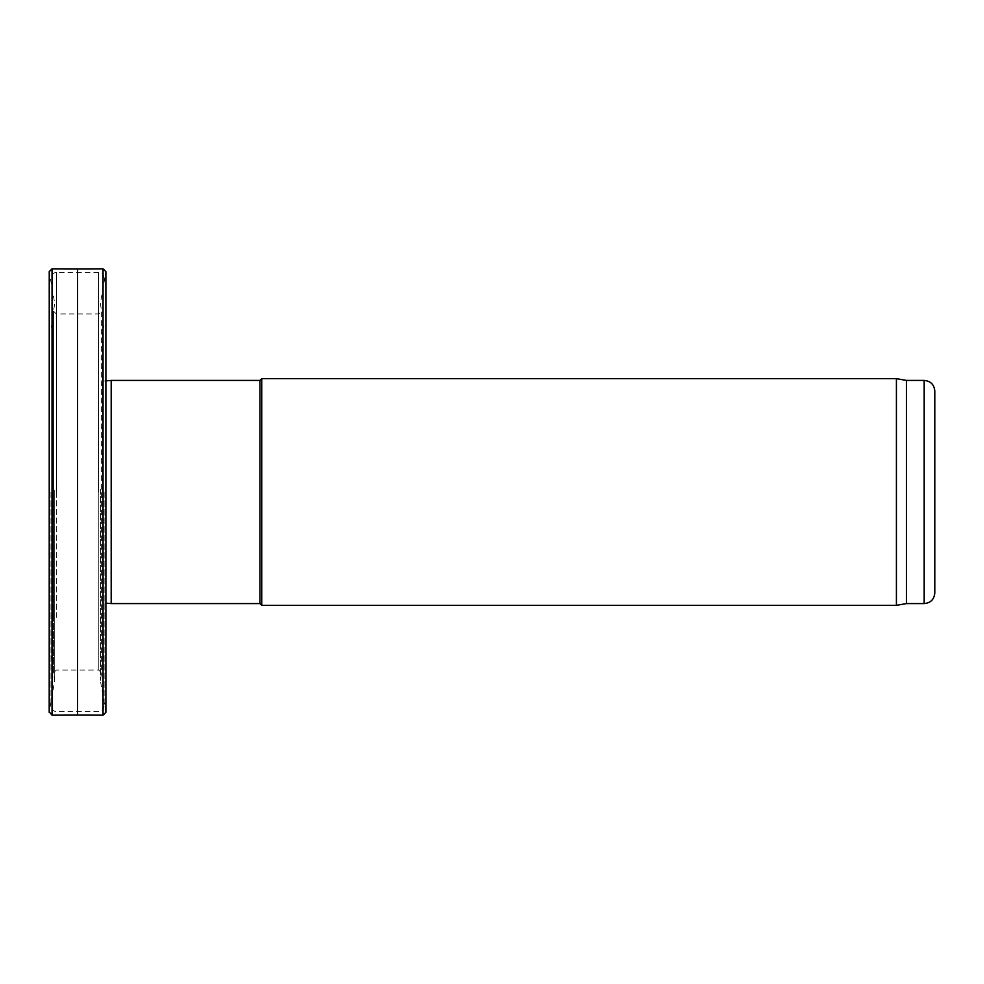 <?xml version="1.0" encoding="UTF-8"?>
<svg xmlns="http://www.w3.org/2000/svg" width="984" height="984" viewBox="0 0 984 984"><rect width="100%" height="100%" fill="white"/><g stroke="black" fill="none" stroke-linecap="round" stroke-linejoin="round"><path stroke-width="0.74" stroke-dasharray="4.92 3.69" d="M102.336 492L102.336 330.378L102.336 492M111.192 380.414L111.192 603.586M259.973 380.414L259.973 603.586M261.744 378.643L261.744 605.357M896.412 378.643L896.412 605.357M906.461 380.414L906.461 603.586M934.8 391.042L934.8 592.958M52.742 492L52.742 330.378L52.742 492M50.971 492L50.971 705.959L50.971 492M104.107 492L104.107 705.959L104.107 492M77.539 268.915L77.539 715.085M100.356 489.392L100.356 680.424L100.356 489.392M54.735 490.376L54.735 680.424L54.735 490.376M77.539 617.005L77.539 313.847L77.539 617.005M924.173 380.414L924.173 603.586M56.641 492L56.641 272.371L56.641 492M98.449 492L98.449 272.371L98.449 492M103.049 715.171L103.049 268.829M105.841 647.337L105.841 272.137L105.841 647.337M49.237 491.828L49.237 488.863M52.041 715.171L52.041 268.829M56.297 617.472L56.297 313.921L56.297 617.472M53.505 620.006L53.505 310.612L53.505 620.006M105.891 712.342L100.356 680.424L101.623 672.896L101.623 311.104L100.356 303.576L105.891 271.658M98.794 488.937L98.794 670.079L98.794 488.937M102.336 602.872L105.891 603.155L105.891 380.845L102.336 381.128M52.742 330.378L50.971 325.507M52.742 653.622L50.971 658.493M104.107 278.041C103.775 274.597 101.881 272.703 98.449 272.371L56.641 272.371C53.197 272.703 51.316 274.597 50.971 278.041M104.107 705.959C103.775 709.403 101.881 711.297 98.449 711.629L56.641 711.629C53.197 711.297 51.316 709.403 50.971 705.959M102.336 653.622L104.107 658.493M102.336 330.378L104.107 325.507M49.237 711.862L49.2 271.658L54.735 303.576L53.456 311.104L53.456 672.896L56.297 670.079L98.794 670.079L101.623 672.896L101.623 311.104L98.794 313.921L56.297 313.921L53.456 311.104L53.456 672.896L54.735 680.424L49.237 711.862"/><path stroke-width="1.48" d="M111.192 492L111.192 380.414L105.891 380.845L105.891 271.658L105.891 712.342L105.891 603.155L111.192 603.586L111.192 492M111.192 603.586L259.973 603.586L259.973 380.414L111.192 380.414M259.973 603.586L261.744 605.357L261.744 378.643L259.973 380.414M906.461 603.586L906.461 380.414L924.173 380.414L924.173 603.586L906.461 603.586L896.412 605.357L896.412 378.643L261.744 378.643M924.173 603.586C930.63 602.958 934.173 599.416 934.8 592.958L934.8 391.042C934.173 384.584 930.63 381.042 924.173 380.414M103.049 715.171L77.539 715.085L77.539 268.915L103.049 268.829L103.049 715.171L105.891 712.342M77.539 268.915L52.041 268.829L52.041 715.171L49.237 711.862M49.237 488.863L49.237 491.828M896.412 605.357L261.744 605.357M906.461 380.414L896.412 378.643M103.049 268.829L105.891 271.658M49.237 272.137L49.2 712.342M77.539 715.085L52.041 715.171M52.041 268.829L49.2 271.658"/></g></svg>
